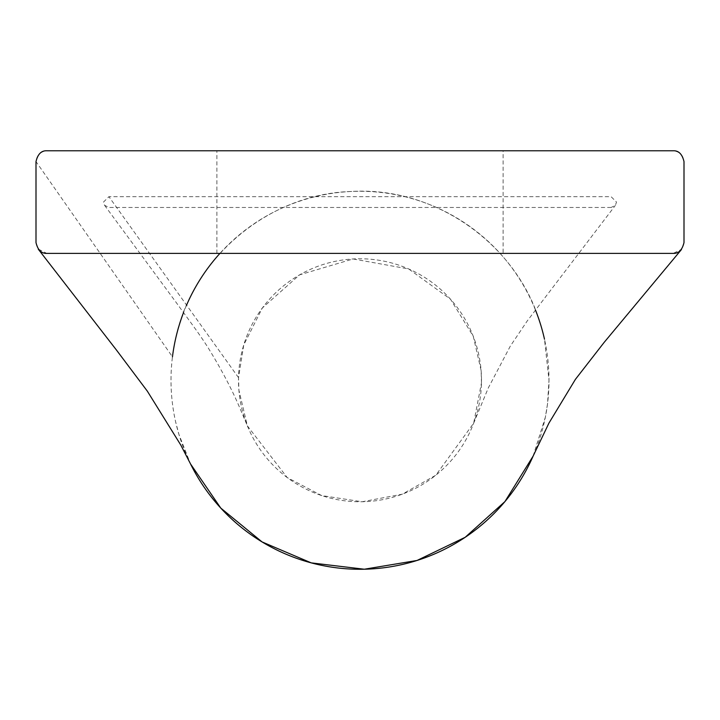 <?xml version="1.0" encoding="UTF-8"?>
<svg xmlns="http://www.w3.org/2000/svg" width="720" height="720" viewBox="0 0 720 720"><rect width="100%" height="100%" fill="white"/><g stroke="black" fill="none" stroke-linecap="round" stroke-linejoin="round"><path stroke-width="0.54" stroke-dasharray="3.6 2.7" d="M36 161.577L36 242.577L38.421 249.138L46.8 253.377L673.2 253.377L681.327 249.435L684 242.577L684 161.577C683.226 155.151 679.626 151.551 673.2 150.777L46.8 150.777C40.374 151.551 36.774 155.151 36 161.577L172.458 356.832C169.785 378.504 170.802 399.996 175.509 421.317L178.938 434.466L190.566 464.004M533.079 456.183L545.373 417.123L547.542 403.713L548.991 380.277L544.491 339.228L541.062 326.088C518.202 244.701 435.429 186.057 351.072 191.484C266.571 194.049 189.702 260.244 174.627 343.422L172.458 356.832A189 189 0 0 0 189.972 462.807M481.473 382.887L481.104 370.422L473.256 336.285L450.504 299.214L408.708 268.965L353.106 258.966L299.637 274.824L262.386 307.926L243.756 344.925L238.527 377.658L238.896 390.123L247.383 425.88L287.226 477.567L321.651 495.567L362.115 501.759L402.228 494.199L435.771 475.254L473.67 423.189L481.473 382.887M481.5 380.277A121.5 121.5 0 0 0 299.25 275.049A121.5 121.5 0 0 0 299.25 485.496A121.5 121.5 0 0 0 481.5 380.277M503.1 253.377L216.9 253.377L503.1 253.377L503.1 150.777L216.9 150.777L503.1 150.777M533.574 455.067A189 189 0 0 0 544.491 339.228M535.437 309.969A189 189 0 0 0 219.942 253.377M186.579 305.127A189 189 0 0 0 183.537 312.579M611.1 207.477L108.9 207.477L104.571 205.299L103.5 202.077L108.9 196.677L611.1 196.677L616.5 202.077L615.366 205.38L611.1 207.477M238.527 377.658L108.9 196.677M216.9 253.377L216.9 150.777M104.571 205.299L177.093 303.723C192.195 324.612 198.756 333.144 207.72 347.121C221.13 368.856 231.84 389.178 239.868 408.078L247.383 425.871M473.67 423.189L488.394 387.747L510.3 346.14L527.247 320.94L615.366 205.38"/><path stroke-width="1.08" d="M38.313 249.246L116.469 350.064L147.33 391.149L180.819 445.104L190.566 464.004L220.77 508.077L262.098 541.935L311.256 562.878L364.311 569.223L417.024 560.466L465.174 537.3L504.918 501.597L533.079 456.183L548.919 423.135L575.415 379.35L604.08 342.477L681.444 249.552M673.2 253.377L46.8 253.377C41.373 253.62 37.773 250.02 36 242.577L36 161.577C37.773 154.125 41.373 150.525 46.8 150.777L673.2 150.777C678.618 150.516 682.218 154.116 684 161.577L684 242.577C682.227 250.02 678.627 253.62 673.2 253.377M544.491 339.228A189 189 0 0 0 535.437 309.969M219.942 253.377A189 189 0 0 0 186.579 305.127M183.537 312.579A189 189 0 0 0 172.458 356.832M189.972 462.807A189 189 0 0 0 533.574 455.067"/></g></svg>
